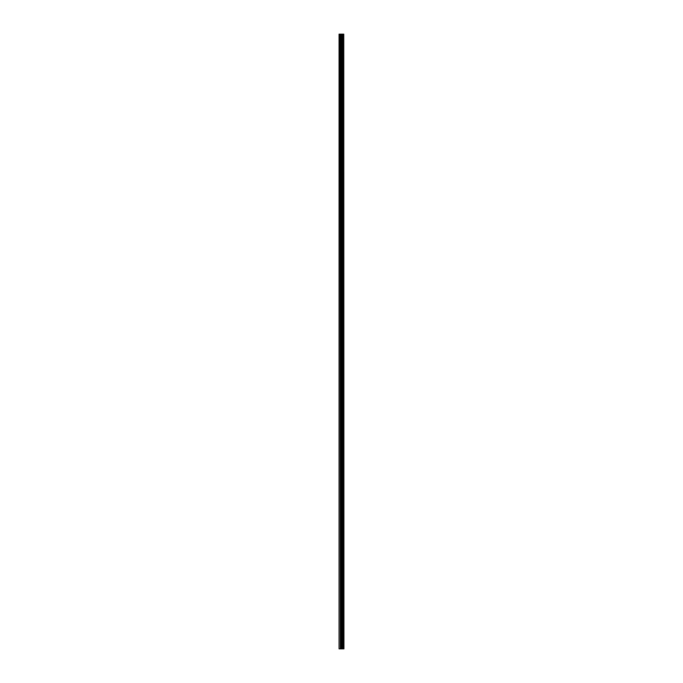 <?xml version="1.0" encoding="UTF-8"?>
<svg xmlns="http://www.w3.org/2000/svg" width="683" height="683" viewBox="0 0 683 683"><rect width="100%" height="100%" fill="white"/><g stroke="black" fill="none" stroke-linecap="round" stroke-linejoin="round"><path stroke-width="1.02" d="M343.762 34.15L343.925 648.85L343.762 34.15L339.075 34.15L339.075 648.85L339.417 34.15M339.417 648.85L343.762 648.85M342.798 34.15L342.798 648.85L342.764 34.15M343.737 648.85L343.737 34.15M343.318 648.85L343.318 34.15M343.293 648.85L343.293 34.15M342.328 648.85L342.328 34.15M342.277 648.85L342.277 34.15M343.259 648.85L343.259 34.15M343.182 648.85L343.182 34.15M342.875 648.85L342.875 34.15M342.729 648.85L342.729 34.15M342.123 648.85L342.123 34.15M341.961 648.85L341.961 34.15M341.346 648.85L341.346 34.15M341.193 648.85L341.193 34.15M340.518 648.85L340.518 34.15M340.365 648.85L340.365 34.15"/></g></svg>
